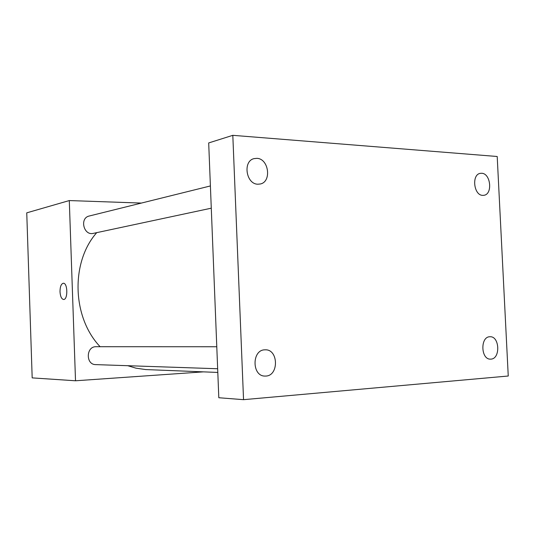 <?xml version="1.0" encoding="UTF-8"?>
<svg xmlns="http://www.w3.org/2000/svg" width="535" height="535" viewBox="0 0 535 535"><rect width="100%" height="100%" fill="white"/><g stroke="black" fill="none" stroke-linecap="round" stroke-linejoin="round"><path stroke-width="0.8" d="M203.414 371.865L75.515 380.78L32.18 377.884L26.75 212.843L69.296 200.565L141.387 203.073M96.728 232.645C70.546 262.217 72.064 317.355 100.132 346.713M127.738 365.706L135.97 368.167L145.741 369.571L217.798 372.434M75.515 380.78L69.296 200.565M216.782 346.747L96.093 346.713C85.995 346.245 85.553 364.73 95.685 364.616L217.658 368.749M210.395 185.946L89.218 216.02C79.381 217.999 83.647 235.915 93.331 233.374L211.278 208.189M63.611 299.486L63.578 299.486C61.545 299.038 60.355 296.457 60.007 291.742C60.06 286.599 61.184 283.764 63.377 283.242C67.805 282.915 68.012 299.901 63.578 299.486C61.538 299.038 60.348 296.457 60.007 291.742C60.06 286.653 61.171 283.824 63.331 283.242M232.812 135.328L208.69 142.939L218.808 397.739L243.545 399.672L232.812 135.328L497.202 156.494L508.25 376.018L243.545 399.672M264.778 349.83L265.313 349.816C278.454 349.248 279.036 375.677 265.868 376.058L264.872 376.072C251.818 376.219 251.751 349.87 264.778 349.83M489.792 336.756L490.047 336.749C499.703 336.107 500.593 358.911 490.903 359.119L490.434 359.132C480.791 359.587 480.149 336.722 489.792 336.756M481.66 173.266C490.769 173.327 492.882 194.386 483.874 195.302L482.764 195.369C473.709 195.516 471.388 174.423 480.336 173.347L481.66 173.266M256.84 158.347C268.837 158.507 271.934 181.94 260.231 184L257.91 184.207C246.053 184.328 242.549 161.015 254.078 158.621L256.84 158.347"/></g></svg>
